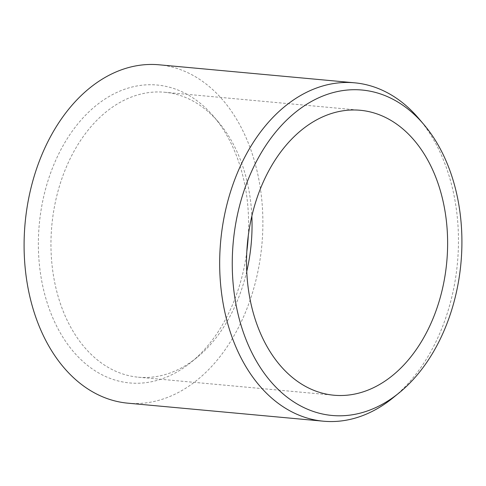 <?xml version="1.0" encoding="UTF-8"?>
<svg xmlns="http://www.w3.org/2000/svg" width="486" height="486" viewBox="0 0 486 486"><rect width="100%" height="100%" fill="white"/><g stroke="black" fill="none" stroke-linecap="round" stroke-linejoin="round"><path stroke-width="0.36" stroke-dasharray="2.43 1.82" d="M127.897 403.18A169.912 118.882 95.3 0 0 211.969 366.104A169.912 118.882 95.3 0 0 259.469 182.833A169.912 118.882 95.3 0 0 159.074 64.796M418.853 118.62A169.912 118.882 -84.7 0 1 407.547 384.122A169.912 118.882 -84.7 0 1 393.131 397.736M248.297 235.528A149.585 104.66 95.3 0 0 213.731 116.555A149.585 104.66 95.3 0 0 83.197 117.679A149.585 104.66 95.3 0 0 53.345 319.126A149.585 104.66 95.3 0 0 191.089 362.283A149.585 104.66 95.3 0 0 203.774 350.297A149.585 104.66 95.3 0 0 246.809 251.633M246.742 271.407A143.084 100.11 -84.7 0 1 209.168 345.977A143.084 100.11 -84.7 0 1 197.03 357.441A143.084 100.11 -84.7 0 1 138.37 377.209A143.084 100.11 -84.7 0 1 53.831 277.804A143.084 100.11 -84.7 0 1 93.834 123.474A143.084 100.11 -84.7 0 1 164.633 92.249A143.084 100.11 -84.7 0 1 218.694 122.399A143.084 100.11 -84.7 0 1 251.839 216.07M197.03 357.441L191.089 362.283M138.37 377.209L333.949 395.227M218.694 122.399L213.731 116.555M164.633 92.249L360.211 110.273"/><path stroke-width="0.73" d="M354.659 82.82L159.074 64.796A169.912 118.882 95.3 0 0 75.008 101.878A169.912 118.882 95.3 0 0 27.508 285.142A169.912 118.882 95.3 0 0 127.897 403.18L323.476 421.204A169.912 118.882 -84.7 0 1 223.086 303.167A169.912 118.882 -84.7 0 1 270.587 119.896A169.912 118.882 -84.7 0 1 354.659 82.82A169.912 118.882 -84.7 0 1 418.853 118.62L423.816 124.471A163.405 114.332 -84.7 0 1 412.942 379.803A163.405 114.332 -84.7 0 1 399.079 392.895A163.405 114.332 -84.7 0 1 248.613 345.753A163.405 114.332 -84.7 0 1 281.224 125.698A163.405 114.332 -84.7 0 1 423.816 124.471M404.747 364.002A143.084 100.11 -84.7 0 1 333.949 395.227A143.084 100.11 -84.7 0 1 249.415 295.828A143.084 100.11 -84.7 0 1 289.413 141.499A143.084 100.11 -84.7 0 1 360.211 110.273A143.084 100.11 -84.7 0 1 444.751 209.673A143.084 100.11 -84.7 0 1 404.747 364.002M399.079 392.895L393.131 397.736A169.912 118.882 -84.7 0 1 323.476 421.204M246.809 251.633A149.585 104.66 95.3 0 0 248.297 235.528M251.839 216.07A143.084 100.11 -84.7 0 1 246.742 271.407"/></g></svg>
